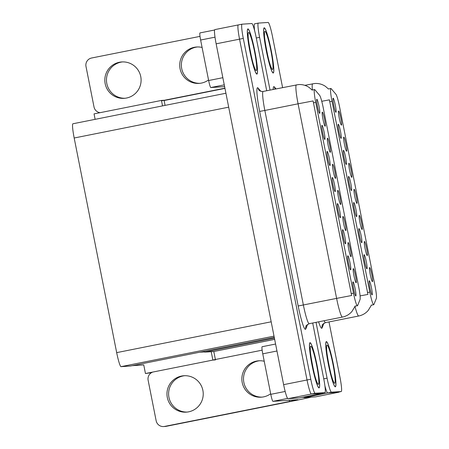 <?xml version="1.0" encoding="UTF-8"?>
<svg xmlns="http://www.w3.org/2000/svg" width="449" height="449" viewBox="0 0 449 449"><rect width="100%" height="100%" fill="white"/><g stroke="black" fill="none" stroke-linecap="round" stroke-linejoin="round"><path stroke-width="0.67" d="M372.092 294.898A7.201 0.763 78.7 0 0 371.463 287.787A7.201 0.763 78.7 0 0 369.297 280.771A7.201 0.763 78.7 0 0 369.241 280.799A7.201 0.763 78.7 0 0 369.942 287.989A7.201 0.763 78.7 0 0 372.053 294.892A7.201 0.763 78.7 0 0 372.092 294.898M362.096 229.49A7.201 0.763 78.7 0 0 361.467 222.373A7.201 0.763 78.7 0 0 359.301 215.363A7.201 0.763 78.7 0 0 359.245 215.385A7.201 0.763 78.7 0 0 359.946 222.575A7.201 0.763 78.7 0 0 362.057 229.484A7.201 0.763 78.7 0 0 362.096 229.49M367.26 255.576A7.201 0.763 78.7 0 0 366.631 248.46A7.201 0.763 78.7 0 0 364.465 241.45A7.201 0.763 78.7 0 0 364.408 241.472A7.201 0.763 78.7 0 0 365.11 248.662A7.201 0.763 78.7 0 0 367.22 255.571A7.201 0.763 78.7 0 0 367.26 255.576M346.6 151.229A7.201 0.763 78.7 0 0 345.971 144.112A7.201 0.763 78.7 0 0 343.805 137.102A7.201 0.763 78.7 0 0 343.749 137.125A7.201 0.763 78.7 0 0 344.45 144.314A7.201 0.763 78.7 0 0 346.561 151.218A7.201 0.763 78.7 0 0 346.6 151.229M351.432 190.55A7.201 0.763 78.7 0 0 350.804 183.439A7.201 0.763 78.7 0 0 348.637 176.423A7.201 0.763 78.7 0 0 348.581 176.451A7.201 0.763 78.7 0 0 349.283 183.635A7.201 0.763 78.7 0 0 351.393 190.544A7.201 0.763 78.7 0 0 351.432 190.55M341.1 138.376A7.201 0.763 78.7 0 0 340.471 131.26A7.201 0.763 78.7 0 0 338.305 124.25A7.201 0.763 78.7 0 0 338.249 124.278A7.201 0.763 78.7 0 0 338.95 131.462A7.201 0.763 78.7 0 0 341.06 138.371A7.201 0.763 78.7 0 0 341.1 138.376M372.429 281.663A7.201 0.763 78.7 0 0 371.8 274.547A7.201 0.763 78.7 0 0 369.628 267.537A7.201 0.763 78.7 0 0 369.572 267.559A7.201 0.763 78.7 0 0 370.279 274.749A7.201 0.763 78.7 0 0 372.384 281.658A7.201 0.763 78.7 0 0 372.429 281.663M356.596 216.637A7.201 0.763 78.7 0 0 355.967 209.526A7.201 0.763 78.7 0 0 353.801 202.51A7.201 0.763 78.7 0 0 353.745 202.538A7.201 0.763 78.7 0 0 354.446 209.722A7.201 0.763 78.7 0 0 356.557 216.631A7.201 0.763 78.7 0 0 356.596 216.637M366.928 268.811A7.201 0.763 78.7 0 0 366.3 261.7A7.201 0.763 78.7 0 0 364.133 254.684A7.201 0.763 78.7 0 0 364.077 254.712A7.201 0.763 78.7 0 0 364.779 261.902A7.201 0.763 78.7 0 0 366.889 268.805A7.201 0.763 78.7 0 0 366.928 268.811M361.765 242.724A7.201 0.763 78.7 0 0 361.136 235.613A7.201 0.763 78.7 0 0 358.964 228.597A7.201 0.763 78.7 0 0 358.908 228.625A7.201 0.763 78.7 0 0 359.615 235.809A7.201 0.763 78.7 0 0 361.72 242.718A7.201 0.763 78.7 0 0 361.765 242.724M351.763 177.316A7.201 0.763 78.7 0 0 351.135 170.199A7.201 0.763 78.7 0 0 348.968 163.189A7.201 0.763 78.7 0 0 348.912 163.212A7.201 0.763 78.7 0 0 349.614 170.401A7.201 0.763 78.7 0 0 351.724 177.304A7.201 0.763 78.7 0 0 351.763 177.316M356.933 203.403A7.201 0.763 78.7 0 0 356.304 196.286A7.201 0.763 78.7 0 0 354.132 189.276A7.201 0.763 78.7 0 0 354.076 189.298A7.201 0.763 78.7 0 0 354.783 196.488A7.201 0.763 78.7 0 0 356.888 203.397A7.201 0.763 78.7 0 0 356.933 203.403M335.936 112.289A7.201 0.763 78.7 0 0 335.308 105.173A7.201 0.763 78.7 0 0 333.141 98.163A7.201 0.763 78.7 0 0 333.085 98.185A7.201 0.763 78.7 0 0 333.787 105.375A7.201 0.763 78.7 0 0 335.897 112.284A7.201 0.763 78.7 0 0 335.936 112.289M346.269 164.463A7.201 0.763 78.7 0 0 345.64 157.346A7.201 0.763 78.7 0 0 343.468 150.336A7.201 0.763 78.7 0 0 343.412 150.364A7.201 0.763 78.7 0 0 344.119 157.548A7.201 0.763 78.7 0 0 346.224 164.457A7.201 0.763 78.7 0 0 346.269 164.463M341.436 125.136A7.201 0.763 78.7 0 0 340.808 118.025A7.201 0.763 78.7 0 0 338.636 111.01A7.201 0.763 78.7 0 0 338.58 111.038A7.201 0.763 78.7 0 0 339.287 118.227A7.201 0.763 78.7 0 0 341.392 125.131A7.201 0.763 78.7 0 0 341.436 125.136M373.691 304.719A12.965 1.375 78.7 0 0 373.714 304.714A12.965 1.375 78.7 0 0 373.899 304.506L376.341 298.456A12.965 1.375 78.7 0 0 375.005 285.861L339.528 106.682A12.965 1.375 78.7 0 0 335.903 94.234L331.16 88.661A12.965 1.375 78.7 0 0 330.862 88.487A12.965 1.375 78.7 0 0 332.007 101.289L369.791 292.097A12.965 1.375 78.7 0 0 373.691 304.719M274.665 339.382L213.814 351.522L204.727 352.128A14.402 1.532 -101.3 0 1 204.054 351.348M303.715 397.051A14.402 1.532 78.7 0 0 304.265 397.601L327.675 392.931A14.402 1.532 78.7 0 1 324.908 385.831A14.402 1.532 78.7 0 0 327.675 392.931L338.978 391.983M254.549 23.859L254.572 23.853A14.402 1.532 78.7 0 0 254.572 23.853A14.402 1.532 78.7 0 0 254.611 30.633A14.402 1.532 78.7 0 1 254.572 23.853A14.402 1.532 78.7 0 0 254.572 23.853L258.293 23.107M304.265 397.601L315.613 396.849L339.017 392.179M213.814 351.522L215.391 359.503M215.475 359.907L212.865 360.076L145.454 373.529L151.504 372.67M164.076 100.329L165.075 105.386M162.532 105.891L161.455 100.43L164.059 100.256M212.865 360.076L211.204 351.696M95.126 119.344L94.043 113.883L161.455 100.43M145.454 373.529L143.747 364.914L132.253 365.677M199.665 352.224L204.402 351.909M355.793 295.981A7.201 0.763 78.7 0 0 355.165 288.87A7.201 0.763 78.7 0 0 352.998 281.854A7.201 0.763 78.7 0 0 352.942 281.882A7.201 0.763 78.7 0 0 353.644 289.066A7.201 0.763 78.7 0 0 355.754 295.975A7.201 0.763 78.7 0 0 355.793 295.981M345.797 230.573A7.201 0.763 78.7 0 0 345.169 223.456A7.201 0.763 78.7 0 0 343.002 216.446A7.201 0.763 78.7 0 0 342.946 216.469A7.201 0.763 78.7 0 0 343.648 223.658A7.201 0.763 78.7 0 0 345.758 230.562A7.201 0.763 78.7 0 0 345.797 230.573M350.961 256.66A7.201 0.763 78.7 0 0 350.332 249.543A7.201 0.763 78.7 0 0 348.166 242.533A7.201 0.763 78.7 0 0 348.11 242.555A7.201 0.763 78.7 0 0 348.811 249.745A7.201 0.763 78.7 0 0 350.922 256.654A7.201 0.763 78.7 0 0 350.961 256.66M330.301 152.306A7.201 0.763 78.7 0 0 329.673 145.195A7.201 0.763 78.7 0 0 327.501 138.18A7.201 0.763 78.7 0 0 327.45 138.208A7.201 0.763 78.7 0 0 328.152 145.397A7.201 0.763 78.7 0 0 330.262 152.301A7.201 0.763 78.7 0 0 330.301 152.306M335.134 191.633A7.201 0.763 78.7 0 0 334.505 184.517A7.201 0.763 78.7 0 0 332.333 177.507A7.201 0.763 78.7 0 0 332.282 177.529A7.201 0.763 78.7 0 0 332.984 184.719A7.201 0.763 78.7 0 0 335.094 191.628A7.201 0.763 78.7 0 0 335.134 191.633M324.801 139.459A7.201 0.763 78.7 0 0 324.172 132.343A7.201 0.763 78.7 0 0 322.006 125.333A7.201 0.763 78.7 0 0 321.95 125.355A7.201 0.763 78.7 0 0 322.651 132.545A7.201 0.763 78.7 0 0 324.762 139.454A7.201 0.763 78.7 0 0 324.801 139.459M356.13 282.747A7.201 0.763 78.7 0 0 355.501 275.63A7.201 0.763 78.7 0 0 353.329 268.62A7.201 0.763 78.7 0 0 353.273 268.642A7.201 0.763 78.7 0 0 353.98 275.832A7.201 0.763 78.7 0 0 356.085 282.741A7.201 0.763 78.7 0 0 356.13 282.747M340.297 217.72A7.201 0.763 78.7 0 0 339.669 210.603A7.201 0.763 78.7 0 0 337.502 203.593A7.201 0.763 78.7 0 0 337.446 203.622A7.201 0.763 78.7 0 0 338.148 210.806A7.201 0.763 78.7 0 0 340.258 217.714A7.201 0.763 78.7 0 0 340.297 217.72M350.63 269.894A7.201 0.763 78.7 0 0 350.001 262.783A7.201 0.763 78.7 0 0 347.829 255.767A7.201 0.763 78.7 0 0 347.779 255.795A7.201 0.763 78.7 0 0 348.48 262.979A7.201 0.763 78.7 0 0 350.59 269.888A7.201 0.763 78.7 0 0 350.63 269.894M345.466 243.807A7.201 0.763 78.7 0 0 344.838 236.69A7.201 0.763 78.7 0 0 342.666 229.68A7.201 0.763 78.7 0 0 342.609 229.708A7.201 0.763 78.7 0 0 343.317 236.892A7.201 0.763 78.7 0 0 345.421 243.801A7.201 0.763 78.7 0 0 345.466 243.807M335.465 178.393A7.201 0.763 78.7 0 0 334.836 171.282A7.201 0.763 78.7 0 0 332.67 164.267A7.201 0.763 78.7 0 0 332.614 164.295A7.201 0.763 78.7 0 0 333.315 171.484A7.201 0.763 78.7 0 0 335.425 178.388A7.201 0.763 78.7 0 0 335.465 178.393M340.634 204.48A7.201 0.763 78.7 0 0 340.005 197.369A7.201 0.763 78.7 0 0 337.833 190.354A7.201 0.763 78.7 0 0 337.777 190.382A7.201 0.763 78.7 0 0 338.484 197.571A7.201 0.763 78.7 0 0 340.589 204.475A7.201 0.763 78.7 0 0 340.634 204.48M319.637 113.373A7.201 0.763 78.7 0 0 319.009 106.256A7.201 0.763 78.7 0 0 316.837 99.246A7.201 0.763 78.7 0 0 316.781 99.268A7.201 0.763 78.7 0 0 317.488 106.458A7.201 0.763 78.7 0 0 319.598 113.367A7.201 0.763 78.7 0 0 319.637 113.373M329.97 165.546A7.201 0.763 78.7 0 0 329.341 158.43A7.201 0.763 78.7 0 0 327.169 151.42A7.201 0.763 78.7 0 0 327.113 151.442A7.201 0.763 78.7 0 0 327.821 158.632A7.201 0.763 78.7 0 0 329.925 165.541A7.201 0.763 78.7 0 0 329.97 165.546M325.138 126.22A7.201 0.763 78.7 0 0 324.509 119.108A7.201 0.763 78.7 0 0 322.337 112.093A7.201 0.763 78.7 0 0 322.281 112.121A7.201 0.763 78.7 0 0 322.988 119.305A7.201 0.763 78.7 0 0 325.093 126.214A7.201 0.763 78.7 0 0 325.138 126.22M357.393 305.797A12.965 1.375 78.7 0 0 357.415 305.797A12.965 1.375 78.7 0 0 357.595 305.589L360.042 299.539A12.965 1.375 78.7 0 0 358.706 286.945L323.229 107.76A12.965 1.375 78.7 0 0 319.604 95.317L314.861 89.744A12.965 1.375 78.7 0 0 314.558 89.57A12.965 1.375 78.7 0 0 315.709 102.372L353.492 293.175A12.965 1.375 78.7 0 0 357.393 305.797L354.912 306.123M241.994 24.19L238.296 24.931A14.402 1.532 78.7 0 0 238.273 24.931A14.402 1.532 78.7 0 0 239.553 39.158L307.037 379.989A14.402 1.532 78.7 0 0 311.376 394.014L322.679 393.066M238.251 24.936L214.886 29.6A14.402 1.532 78.7 0 0 214.863 29.606A14.402 1.532 78.7 0 0 216.143 43.828L283.628 384.658A14.402 1.532 78.7 0 0 287.966 398.684L299.315 397.932L322.719 393.262M72.901 123.778L225.926 93.24L72.923 123.772A14.402 1.532 -101.3 0 0 72.901 123.778A14.402 1.532 -101.3 0 0 74.18 138.006L116.678 352.633A14.402 1.532 -101.3 0 0 121.017 366.659L130.463 366.03L274.26 337.339M335.324 386.819A23.045 2.447 78.7 0 0 335.358 386.814A23.045 2.447 78.7 0 0 333.281 363.898A23.045 2.447 78.7 0 0 326.372 341.616A23.045 2.447 78.7 0 0 326.339 341.622A23.045 2.447 78.7 0 0 328.415 364.537A23.045 2.447 78.7 0 0 335.324 386.819M273.188 73.019A23.045 2.447 78.7 0 0 273.222 73.013A23.045 2.447 78.7 0 0 271.145 50.097A23.045 2.447 78.7 0 0 264.237 27.816A23.045 2.447 78.7 0 0 264.203 27.821A23.045 2.447 78.7 0 0 266.279 50.737A23.045 2.447 78.7 0 0 273.188 73.019M360.076 295.897L367.927 294.426L329.403 99.852L321.748 101.289M358.745 315.995A19.2 2.043 -101.3 0 1 358.717 316.001C362.5 315.209 365.666 313.357 368.202 310.45L371.042 305.775A16.804 16.495 -158 0 0 371.261 305.202L371.211 305.039M316.029 322.348L327.08 378.159A14.402 1.532 78.7 0 0 331.418 392.185L327.675 392.931L337.48 392.28A14.402 1.532 78.7 0 0 337.496 392.28A14.402 1.532 78.7 0 0 337.519 392.274L341.246 391.528A14.402 1.532 78.7 0 0 339.966 377.306L328.999 321.933M282.601 87.594L272.481 36.476A14.402 1.532 78.7 0 0 268.143 22.45L258.338 23.101A14.402 1.532 78.7 0 0 258.315 23.107A14.402 1.532 78.7 0 0 259.595 37.329L270.045 90.103M331.418 392.185L341.223 391.534A14.402 1.532 78.7 0 0 341.246 391.528M319.026 387.902A23.045 2.447 78.7 0 0 319.059 387.897A23.045 2.447 78.7 0 0 316.983 364.981A23.045 2.447 78.7 0 0 310.074 342.699A23.045 2.447 78.7 0 0 310.04 342.699A23.045 2.447 78.7 0 0 312.117 365.621A23.045 2.447 78.7 0 0 319.026 387.902M256.89 74.102A23.045 2.447 78.7 0 0 256.923 74.096A23.045 2.447 78.7 0 0 254.847 51.18A23.045 2.447 78.7 0 0 247.938 28.899A23.045 2.447 78.7 0 0 247.904 28.899A23.045 2.447 78.7 0 0 249.981 51.82A23.045 2.447 78.7 0 0 256.89 74.102M342.447 317.078A19.2 2.043 -101.3 0 1 342.419 317.084A19.2 2.043 -101.3 0 1 342.391 317.089A19.2 2.043 -101.3 0 1 336.61 298.389L351.629 295.509L313.105 100.935L298.08 103.814A19.2 2.043 -101.3 0 1 296.379 84.85A19.2 2.043 -101.3 0 1 296.407 84.844M354.963 306.285L354.963 306.285A16.804 16.495 -158 0 1 354.744 306.858L354.979 306.285M238.296 24.931A14.402 1.532 78.7 0 0 238.273 24.931A14.402 1.532 78.7 0 0 239.553 39.158L307.037 379.989A14.402 1.532 78.7 0 0 311.376 394.014L321.181 393.363A14.402 1.532 78.7 0 0 321.198 393.358A14.402 1.532 78.7 0 0 321.22 393.352M266.717 90.765L256.183 37.559A14.402 1.532 78.7 0 0 251.844 23.533L242.039 24.184A14.402 1.532 78.7 0 0 242.017 24.184A14.402 1.532 78.7 0 0 243.296 38.412L310.781 379.242A14.402 1.532 78.7 0 0 315.119 393.268L324.924 392.617A14.402 1.532 78.7 0 0 324.947 392.611A14.402 1.532 78.7 0 0 323.667 378.389L312.7 323.016M187.126 412.07A18.241 18.14 86.2 0 1 168.947 397.382A18.241 18.14 86.2 0 1 184.707 375.701M202.886 390.394A18.241 18.14 86.2 0 1 186.307 412.143A18.241 18.14 86.2 0 1 167.309 397.488A18.241 18.14 86.2 0 1 183.888 375.74A18.241 18.14 86.2 0 1 202.886 390.394M262.025 397.124A18.241 18.14 86.2 0 1 243.852 382.436A18.241 18.14 86.2 0 1 259.612 360.755M270.663 393.756A18.241 18.14 86.2 0 1 242.207 382.542A18.241 18.14 86.2 0 1 264.231 361.26M276.966 351L262.76 353.834L270.781 394.329L285.171 391.461M301.818 397.432L303.872 397.298M311.23 397.141A28.803 0.398 168.8 0 1 287.455 402.124L166.214 426.32A7.201 7.162 86.2 0 1 165.288 426.443L163.649 426.55A7.201 7.162 -93.8 0 0 164.57 426.427L289.56 401.485L289.319 400.255M152.812 372.064A7.201 7.162 -93.8 0 0 148.131 380.269L156.151 420.764A7.201 7.162 -93.8 0 0 163.649 426.55M212.854 360.014L262.149 350.175M289.56 401.485L297.951 399.689L272.947 401.344A7.201 0.763 -101.3 0 1 270.781 394.329M262.76 353.834A7.201 0.763 -101.3 0 1 262.121 346.723A7.201 0.763 -101.3 0 1 262.132 346.718L275.585 344.035L262.121 346.723M124.99 98.269A18.241 18.14 86.2 0 1 106.817 83.581A18.241 18.14 86.2 0 1 122.577 61.9M140.75 76.588A18.241 18.14 86.2 0 1 124.171 98.342A18.241 18.14 86.2 0 1 105.173 83.688A18.241 18.14 86.2 0 1 121.752 61.94A18.241 18.14 86.2 0 1 140.75 76.588M199.889 83.323A18.241 18.14 86.2 0 1 181.716 68.635A18.241 18.14 86.2 0 1 197.476 46.954M208.532 79.956A18.241 18.14 86.2 0 1 180.071 68.742A18.241 18.14 86.2 0 1 202.095 47.459M215.009 37.166L200.624 40.034L208.645 80.528L222.85 77.694M224.966 88.397L164.115 100.537M200.013 36.375L91.618 58.005A7.201 7.162 -93.8 0 0 85.995 66.469L94.015 106.963A7.201 7.162 -93.8 0 0 100.009 112.688M161.533 100.834L224.927 88.184M224.618 86.623L210.811 87.544A7.201 0.763 -101.3 0 1 208.645 80.528M200.624 40.034A7.201 0.763 -101.3 0 1 199.985 32.917A7.201 0.763 -101.3 0 1 199.996 32.917L214.605 30.004L199.985 32.917M335.274 386.583A22.804 2.425 -101.3 0 1 328.438 364.537A22.804 2.425 -101.3 0 1 326.384 341.857A22.804 2.425 -101.3 0 1 326.417 341.852A22.804 2.425 -101.3 0 1 333.253 363.898A22.804 2.425 -101.3 0 1 335.308 386.583A22.804 2.425 -101.3 0 1 335.274 386.583M256.845 73.866A22.804 2.425 -101.3 0 1 250.009 51.815A22.804 2.425 -101.3 0 1 247.949 29.134A22.804 2.425 -101.3 0 1 247.983 29.134A22.804 2.425 -101.3 0 1 254.819 51.18A22.804 2.425 -101.3 0 1 256.879 73.861A22.804 2.425 -101.3 0 1 256.845 73.866M273.144 72.783A22.804 2.425 -101.3 0 1 266.308 50.737A22.804 2.425 -101.3 0 1 264.248 28.051A22.804 2.425 -101.3 0 1 264.281 28.051A22.804 2.425 -101.3 0 1 271.123 50.097A22.804 2.425 -101.3 0 1 273.177 72.777A22.804 2.425 -101.3 0 1 273.144 72.783M318.975 387.667A22.804 2.425 -101.3 0 1 312.139 365.621A22.804 2.425 -101.3 0 1 310.085 342.935A22.804 2.425 -101.3 0 1 310.119 342.935A22.804 2.425 -101.3 0 1 316.955 364.981A22.804 2.425 -101.3 0 1 319.009 387.661A22.804 2.425 -101.3 0 1 318.975 387.667M204.727 352.128L274.434 338.215M332.007 101.289L329.678 101.755M369.791 292.097L367.456 292.563M287.966 398.684L315.119 393.268M283.628 384.658L310.781 379.242M216.143 43.828L243.296 38.412M116.678 352.633L271.185 321.804M121.017 366.659L274.019 336.127M74.18 138.006L228.687 107.171M315.709 102.372L313.38 102.838M353.492 293.175L351.157 293.64M273.194 89.474A24.005 2.548 -101.3 0 1 273.851 86.618A24.005 2.548 -101.3 0 1 274.367 86.949L276.04 88.908M324.15 320.732A19.2 2.043 78.7 0 0 325.452 322.64A19.2 2.043 78.7 0 0 325.48 322.635L358.717 316.001A19.2 2.043 -101.3 0 1 358.689 316.006A19.2 2.043 -101.3 0 1 354.951 306.347M323.954 323.241L322.079 327.893A4.799 4.715 22 0 1 322.309 325.16C321.888 324.857 322.949 324.015 325.48 322.635A19.2 2.043 78.7 0 0 325.508 322.629M312.403 90.002A19.2 2.043 -101.3 0 1 312.678 83.767A19.2 2.043 -101.3 0 1 312.706 83.761M322.079 327.893A24.005 2.548 -101.3 0 1 318.622 321.832M259.595 37.329L256.267 37.997M327.08 378.159L323.751 378.827M341.223 391.534L337.48 392.28M275.332 89.048A4.799 4.686 139.6 0 1 274.367 86.949M307.655 324.324L305.78 328.977A24.005 2.548 -101.3 0 1 298.175 305.988L259.651 111.419L264.843 110.448L303.372 305.023A19.2 2.043 78.7 0 0 309.153 323.718A19.2 2.043 78.7 0 0 309.181 323.718A19.2 2.043 78.7 0 0 309.209 323.707M259.651 111.419A24.005 2.548 -101.3 0 1 257.552 87.701A24.005 2.548 -101.3 0 1 258.068 88.032L260.903 91.36M263.17 91.478A19.2 2.043 78.7 0 0 263.136 91.478A19.2 2.043 78.7 0 0 264.843 110.448L298.08 103.814L336.61 298.389L298.175 305.988M321.198 393.358L324.947 392.611L321.181 393.363M305.78 328.977A4.799 4.715 22 0 1 306.01 326.243C305.589 325.94 306.65 325.098 309.181 323.718L342.419 317.084C346.201 316.292 349.367 314.44 351.904 311.533L354.744 306.858M312.15 90.053L309.137 87.437C305.932 85.299 302.407 84.339 298.557 84.558L262.553 91.557C260.094 91.085 258.938 90.631 259.095 90.21A4.799 4.686 139.6 0 1 258.068 88.032M164.57 426.427L166.214 426.32M287.601 398.42L272.947 401.344M224.27 84.855L210.811 87.544M334.623 383.289A19.442 2.065 -101.3 0 1 328.769 364.358A19.442 2.065 -101.3 0 1 327.068 345.146A19.442 2.065 -101.3 0 1 332.928 364.077A19.442 2.065 -101.3 0 1 334.623 383.289M256.188 70.572A19.442 2.065 -101.3 0 1 250.334 51.635A19.442 2.065 -101.3 0 1 248.639 32.429A19.442 2.065 -101.3 0 1 254.493 51.36A19.442 2.065 -101.3 0 1 256.188 70.572M272.487 69.488A19.442 2.065 -101.3 0 1 266.633 50.557A19.442 2.065 -101.3 0 1 264.938 31.346A19.442 2.065 -101.3 0 1 270.792 50.277A19.442 2.065 -101.3 0 1 272.487 69.488M318.324 384.372A19.442 2.065 -101.3 0 1 312.47 365.435A19.442 2.065 -101.3 0 1 310.77 346.23A19.442 2.065 -101.3 0 1 316.629 365.16A19.442 2.065 -101.3 0 1 318.324 384.372M373.714 304.714L371.261 305.202L371.042 305.775M330.862 88.487L328.359 88.986M214.863 29.606L242.017 24.184M314.558 89.57L312.061 90.069M328.449 88.969L325.435 86.354C322.23 84.216 318.706 83.256 314.856 83.48L304.826 85.332M258.315 23.107L254.572 23.853M326.546 348.177L326.692 347.689C325.424 347.436 331.065 378.591 333.354 381.078L333.029 380.685M326.384 341.857L326.041 341.925M335.308 386.583L334.965 386.651M248.112 35.454L248.258 34.971C246.995 34.719 252.63 65.874 254.92 68.355L254.6 67.962M247.949 29.134L247.607 29.207M256.879 73.861L256.531 73.933M264.41 34.377L264.556 33.888C263.294 33.636 268.929 64.791 271.218 67.277L270.899 66.884M264.248 28.051L263.905 28.124M273.177 72.777L272.829 72.85M310.248 349.255L310.394 348.772C309.125 348.519 314.766 379.674 317.056 382.155L316.73 381.768M310.085 342.935L309.743 343.008M319.009 387.661L318.667 387.734"/></g></svg>
